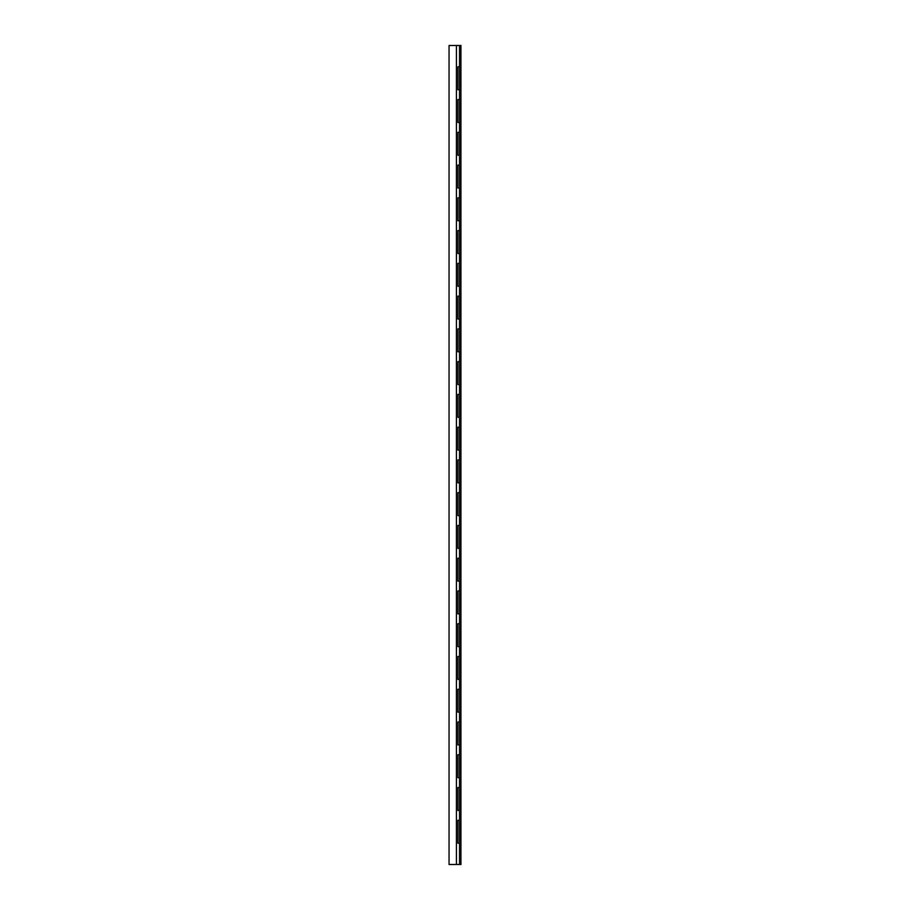 <?xml version="1.0" encoding="UTF-8"?>
<svg xmlns="http://www.w3.org/2000/svg" width="910" height="910" viewBox="0 0 910 910"><rect width="100%" height="100%" fill="white"/><g stroke="black" fill="none" stroke-linecap="round" stroke-linejoin="round"><path stroke-width="0.68" stroke-dasharray="4.55 3.41" d="M449.051 864.5L456.422 864.5L449.051 864.5L456.422 864.5L449.051 864.5L449.051 45.5L456.422 45.5L456.422 864.5L456.422 45.5L449.051 45.5L456.422 45.5L449.051 45.5L449.051 864.5L456.422 864.5L456.422 45.5L459.539 45.5L459.539 66.794L459.539 45.5L459.539 66.794L459.539 45.5L456.422 45.5L456.422 864.5L459.539 864.5L459.539 843.206L459.539 864.5L459.539 843.206L459.539 864.5L456.422 864.5L456.422 45.5L449.051 45.5L449.051 864.5L449.051 45.5L456.422 45.5L456.422 864.5L449.051 864.5L449.051 45.5L449.051 864.5M459.539 810.446L459.539 820.274L459.539 810.446L459.539 820.274L459.539 810.446L457.901 810.446L459.539 810.446L459.539 777.686L459.539 787.514L459.539 777.686L459.539 787.514L457.901 787.514L457.901 810.446L457.901 787.514L459.539 787.514L459.539 820.274L457.901 820.274L457.901 843.206L459.539 843.206L457.901 843.206L457.901 820.274L459.539 820.274L459.539 843.206L459.539 810.446M459.539 744.926L459.539 754.754L459.539 744.926L459.539 754.754L459.539 744.926L457.901 744.926L459.539 744.926L459.539 712.166L459.539 721.994L459.539 712.166L459.539 721.994L457.901 721.994L457.901 744.926L457.901 721.994L459.539 721.994L459.539 754.754L457.901 754.754L457.901 777.686L459.539 777.686L457.901 777.686L457.901 754.754L459.539 754.754L459.539 777.686L459.539 744.926M459.539 679.406L459.539 689.234L459.539 679.406L459.539 689.234L459.539 679.406L457.901 679.406L459.539 679.406L459.539 646.646L459.539 656.474L459.539 646.646L459.539 656.474L457.901 656.474L457.901 679.406L457.901 656.474L459.539 656.474L459.539 689.234L457.901 689.234L457.901 712.166L459.539 712.166L457.901 712.166L457.901 689.234L459.539 689.234L459.539 712.166L459.539 679.406M459.539 613.886L459.539 623.714L459.539 613.886L459.539 623.714L459.539 613.886L457.901 613.886L459.539 613.886L459.539 581.126L459.539 590.954L459.539 581.126L459.539 590.954L457.901 590.954L457.901 613.886L457.901 590.954L459.539 590.954L459.539 623.714L457.901 623.714L457.901 646.646L459.539 646.646L457.901 646.646L457.901 623.714L459.539 623.714L459.539 646.646L459.539 613.886M459.539 548.366L459.539 558.194L459.539 548.366L459.539 558.194L459.539 548.366L457.901 548.366L459.539 548.366L459.539 515.606L459.539 525.434L459.539 515.606L459.539 525.434L457.901 525.434L457.901 548.366L457.901 525.434L459.539 525.434L459.539 558.194L457.901 558.194L457.901 581.126L459.539 581.126L457.901 581.126L457.901 558.194L459.539 558.194L459.539 581.126L459.539 548.366M459.539 482.846L459.539 492.674L459.539 482.846L459.539 492.674L459.539 482.846L457.901 482.846L459.539 482.846L459.539 450.086L459.539 459.914L459.539 450.086L459.539 459.914L457.901 459.914L457.901 482.846L457.901 459.914L459.539 459.914L459.539 492.674L457.901 492.674L457.901 515.606L459.539 515.606L457.901 515.606L457.901 492.674L459.539 492.674L459.539 515.606L459.539 482.846M459.539 417.326L459.539 427.154L459.539 417.326L459.539 427.154L459.539 417.326L457.901 417.326L459.539 417.326L459.539 384.566L459.539 394.394L459.539 384.566L459.539 394.394L457.901 394.394L457.901 417.326L457.901 394.394L459.539 394.394L459.539 427.154L457.901 427.154L457.901 450.086L459.539 450.086L457.901 450.086L457.901 427.154L459.539 427.154L459.539 450.086L459.539 417.326M459.539 351.806L459.539 361.634L459.539 351.806L459.539 361.634L459.539 351.806L457.901 351.806L459.539 351.806L459.539 319.046L459.539 328.874L459.539 319.046L459.539 328.874L457.901 328.874L457.901 351.806L457.901 328.874L459.539 328.874L459.539 361.634L457.901 361.634L457.901 384.566L459.539 384.566L457.901 384.566L457.901 361.634L459.539 361.634L459.539 384.566L459.539 351.806M459.539 286.286L459.539 296.114L459.539 286.286L459.539 296.114L459.539 286.286L457.901 286.286L459.539 286.286L459.539 253.526L459.539 263.354L459.539 253.526L459.539 263.354L457.901 263.354L457.901 286.286L457.901 263.354L459.539 263.354L459.539 296.114L457.901 296.114L457.901 319.046L459.539 319.046L457.901 319.046L457.901 296.114L459.539 296.114L459.539 319.046L459.539 286.286M459.539 220.766L459.539 230.594L459.539 220.766L459.539 230.594L459.539 220.766L457.901 220.766L459.539 220.766L459.539 188.006L459.539 197.834L459.539 188.006L459.539 197.834L457.901 197.834L457.901 220.766L457.901 197.834L459.539 197.834L459.539 230.594L457.901 230.594L457.901 253.526L459.539 253.526L457.901 253.526L457.901 230.594L459.539 230.594L459.539 253.526L459.539 220.766M459.539 155.246L459.539 165.074L459.539 155.246L459.539 165.074L459.539 155.246L457.901 155.246L459.539 155.246L459.539 122.486L459.539 132.314L459.539 122.486L459.539 132.314L457.901 132.314L457.901 155.246L457.901 132.314L459.539 132.314L459.539 165.074L457.901 165.074L457.901 188.006L459.539 188.006L457.901 188.006L457.901 165.074L459.539 165.074L459.539 188.006L459.539 155.246M459.539 89.726L459.539 99.554L459.539 89.726L459.539 99.554L459.539 89.726L457.901 89.726L459.539 89.726L459.539 66.794L457.901 66.794L457.901 89.726L457.901 66.794L459.539 66.794L459.539 99.554L457.901 99.554L457.901 122.486L459.539 122.486L457.901 122.486L457.901 99.554L459.539 99.554L459.539 122.486L459.539 89.726M459.539 864.5L460.949 864.5L459.539 864.5L459.539 843.206L459.539 864.5M460.949 45.5L459.539 45.5L460.949 45.5L460.949 864.5L460.949 45.5M459.539 787.514L459.539 777.686L459.539 787.514M459.539 721.994L459.539 712.166L459.539 721.994M459.539 656.474L459.539 646.646L459.539 656.474M459.539 590.954L459.539 581.126L459.539 590.954M459.539 525.434L459.539 515.606L459.539 525.434M459.539 459.914L459.539 450.086L459.539 459.914M459.539 394.394L459.539 384.566L459.539 394.394M459.539 328.874L459.539 319.046L459.539 328.874M459.539 263.354L459.539 253.526L459.539 263.354M459.539 197.834L459.539 188.006L459.539 197.834M459.539 132.314L459.539 122.486L459.539 132.314M459.539 66.794L459.539 45.5L459.539 66.794"/><path stroke-width="1.36" d="M449.051 864.5L456.422 864.5L456.422 45.5L449.051 45.5L449.051 864.5L449.051 45.5L456.422 45.5L456.422 864.5L449.051 864.5M459.539 810.446L459.539 820.274L459.539 810.446L457.901 810.446L457.901 787.514L459.539 787.514L459.539 777.686L459.539 787.514L457.901 787.514L457.901 810.446L459.539 810.446L459.539 787.514L459.539 810.446M459.539 843.206L459.539 864.5L459.539 843.206L457.901 843.206L457.901 820.274L459.539 820.274L457.901 820.274L457.901 843.206L459.539 843.206L459.539 820.274L459.539 843.206M459.539 744.926L459.539 754.754L459.539 744.926L457.901 744.926L457.901 721.994L459.539 721.994L459.539 712.166L459.539 721.994L457.901 721.994L457.901 744.926L459.539 744.926L459.539 721.994L459.539 744.926M459.539 679.406L459.539 689.234L459.539 679.406L457.901 679.406L457.901 656.474L459.539 656.474L459.539 646.646L459.539 656.474L457.901 656.474L457.901 679.406L459.539 679.406L459.539 656.474L459.539 679.406M459.539 613.886L459.539 623.714L459.539 613.886L457.901 613.886L457.901 590.954L459.539 590.954L459.539 581.126L459.539 590.954L457.901 590.954L457.901 613.886L459.539 613.886L459.539 590.954L459.539 613.886M459.539 548.366L459.539 558.194L459.539 548.366L457.901 548.366L457.901 525.434L459.539 525.434L459.539 515.606L459.539 525.434L457.901 525.434L457.901 548.366L459.539 548.366L459.539 525.434L459.539 548.366M459.539 482.846L459.539 492.674L459.539 482.846L457.901 482.846L457.901 459.914L459.539 459.914L459.539 450.086L459.539 459.914L457.901 459.914L457.901 482.846L459.539 482.846L459.539 459.914L459.539 482.846M459.539 417.326L459.539 427.154L459.539 417.326L457.901 417.326L457.901 394.394L459.539 394.394L459.539 384.566L459.539 394.394L457.901 394.394L457.901 417.326L459.539 417.326L459.539 394.394L459.539 417.326M459.539 351.806L459.539 361.634L459.539 351.806L457.901 351.806L457.901 328.874L459.539 328.874L459.539 319.046L459.539 328.874L457.901 328.874L457.901 351.806L459.539 351.806L459.539 328.874L459.539 351.806M459.539 286.286L459.539 296.114L459.539 286.286L457.901 286.286L457.901 263.354L459.539 263.354L459.539 253.526L459.539 263.354L457.901 263.354L457.901 286.286L459.539 286.286L459.539 263.354L459.539 286.286M459.539 220.766L459.539 230.594L459.539 220.766L457.901 220.766L457.901 197.834L459.539 197.834L459.539 188.006L459.539 197.834L457.901 197.834L457.901 220.766L459.539 220.766L459.539 197.834L459.539 220.766M459.539 155.246L459.539 165.074L459.539 155.246L457.901 155.246L457.901 132.314L459.539 132.314L459.539 122.486L459.539 132.314L457.901 132.314L457.901 155.246L459.539 155.246L459.539 132.314L459.539 155.246M459.539 89.726L459.539 99.554L459.539 89.726L457.901 89.726L457.901 66.794L459.539 66.794L459.539 45.5L459.539 66.794L457.901 66.794L457.901 89.726L459.539 89.726L459.539 66.794L459.539 89.726M456.422 864.5L459.539 864.5L456.422 864.5M459.539 777.686L457.901 777.686L457.901 754.754L459.539 754.754L457.901 754.754L457.901 777.686L459.539 777.686L459.539 754.754L459.539 777.686M459.539 712.166L457.901 712.166L457.901 689.234L459.539 689.234L457.901 689.234L457.901 712.166L459.539 712.166L459.539 689.234L459.539 712.166M459.539 646.646L457.901 646.646L457.901 623.714L459.539 623.714L457.901 623.714L457.901 646.646L459.539 646.646L459.539 623.714L459.539 646.646M459.539 581.126L457.901 581.126L457.901 558.194L459.539 558.194L457.901 558.194L457.901 581.126L459.539 581.126L459.539 558.194L459.539 581.126M459.539 515.606L457.901 515.606L457.901 492.674L459.539 492.674L457.901 492.674L457.901 515.606L459.539 515.606L459.539 492.674L459.539 515.606M459.539 450.086L457.901 450.086L457.901 427.154L459.539 427.154L457.901 427.154L457.901 450.086L459.539 450.086L459.539 427.154L459.539 450.086M459.539 384.566L457.901 384.566L457.901 361.634L459.539 361.634L457.901 361.634L457.901 384.566L459.539 384.566L459.539 361.634L459.539 384.566M459.539 319.046L457.901 319.046L457.901 296.114L459.539 296.114L457.901 296.114L457.901 319.046L459.539 319.046L459.539 296.114L459.539 319.046M459.539 253.526L457.901 253.526L457.901 230.594L459.539 230.594L457.901 230.594L457.901 253.526L459.539 253.526L459.539 230.594L459.539 253.526M459.539 188.006L457.901 188.006L457.901 165.074L459.539 165.074L457.901 165.074L457.901 188.006L459.539 188.006L459.539 165.074L459.539 188.006M459.539 122.486L457.901 122.486L457.901 99.554L459.539 99.554L457.901 99.554L457.901 122.486L459.539 122.486L459.539 99.554L459.539 122.486M459.539 45.5L456.422 45.5L460.949 45.5L460.949 864.5L459.539 864.5L460.949 864.5L460.949 45.5L459.539 45.5"/></g></svg>
